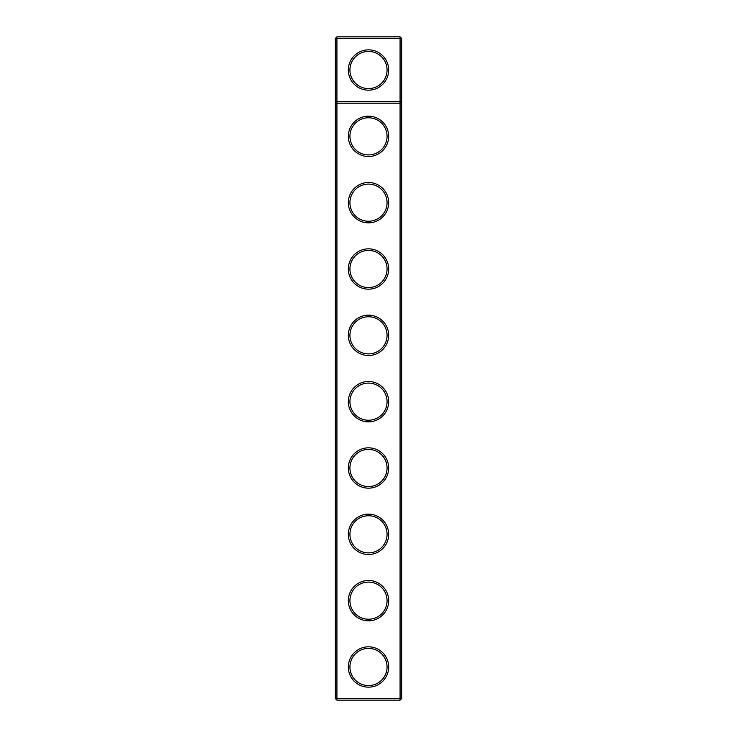 <?xml version="1.0" encoding="UTF-8"?>
<svg xmlns="http://www.w3.org/2000/svg" width="737" height="737" viewBox="0 0 737 737"><rect width="100%" height="100%" fill="white"/><g stroke="black" fill="none" stroke-linecap="round" stroke-linejoin="round"><path stroke-width="1.11" d="M335.335 698.556L335.335 38.444L336.929 36.85L400.071 36.85L401.665 38.444L401.665 698.556L400.071 700.15L336.929 700.15L335.335 698.556L336.929 698.556L336.929 103.18L335.335 101.586L401.665 101.586L400.071 103.18L400.071 36.85M336.929 700.15L336.929 698.556L400.071 698.556L400.071 103.18L336.929 103.18L336.929 38.444L335.335 38.444M401.665 38.444L336.929 38.444L336.929 36.85M400.071 700.15L400.071 698.556L401.665 698.556M388.666 70.015A20.166 20.166 0 0 1 358.422 87.482A20.166 20.166 0 0 1 358.422 52.548A20.166 20.166 0 0 1 388.666 70.015M368.5 355.501A20.166 20.166 0 0 0 385.967 325.257A20.166 20.166 0 0 0 351.033 325.257A20.166 20.166 0 0 0 368.5 355.501M368.5 289.171A20.166 20.166 0 0 0 385.967 258.927A20.166 20.166 0 0 0 351.033 258.927A20.166 20.166 0 0 0 368.5 289.171M368.5 222.841A20.166 20.166 0 0 0 385.967 192.597A20.166 20.166 0 0 0 351.033 192.597A20.166 20.166 0 0 0 368.5 222.841M368.5 156.511A20.166 20.166 0 0 0 385.967 126.267A20.166 20.166 0 0 0 351.033 126.267A20.166 20.166 0 0 0 368.5 156.511M368.5 687.151A20.166 20.166 0 0 0 385.967 656.907A20.166 20.166 0 0 0 351.033 656.907A20.166 20.166 0 0 0 368.5 687.151M368.5 620.821A20.166 20.166 0 0 0 385.967 590.577A20.166 20.166 0 0 0 351.033 590.577A20.166 20.166 0 0 0 368.5 620.821M368.5 554.491A20.166 20.166 0 0 0 385.967 524.247A20.166 20.166 0 0 0 351.033 524.247A20.166 20.166 0 0 0 368.5 554.491M368.5 488.161A20.166 20.166 0 0 0 385.967 457.917A20.166 20.166 0 0 0 351.033 457.917A20.166 20.166 0 0 0 368.5 488.161M368.5 421.831A20.166 20.166 0 0 0 385.967 391.587A20.166 20.166 0 0 0 351.033 391.587A20.166 20.166 0 0 0 368.5 421.831M368.5 154.917A18.572 18.572 0 0 0 384.585 127.059A18.572 18.572 0 0 0 352.415 127.059A18.572 18.572 0 0 0 368.5 154.917M368.5 221.247A18.572 18.572 0 0 0 384.585 193.389A18.572 18.572 0 0 0 352.415 193.389A18.572 18.572 0 0 0 368.5 221.247M368.5 287.577A18.572 18.572 0 0 0 384.585 259.719A18.572 18.572 0 0 0 352.415 259.719A18.572 18.572 0 0 0 368.5 287.577M368.5 353.907A18.572 18.572 0 0 0 384.585 326.049A18.572 18.572 0 0 0 352.415 326.049A18.572 18.572 0 0 0 368.5 353.907M368.5 420.237A18.572 18.572 0 0 0 384.585 392.379A18.572 18.572 0 0 0 352.415 392.379A18.572 18.572 0 0 0 368.5 420.237M368.5 486.567A18.572 18.572 0 0 0 384.585 458.709A18.572 18.572 0 0 0 352.415 458.709A18.572 18.572 0 0 0 368.5 486.567M368.5 552.897A18.572 18.572 0 0 0 384.585 525.039A18.572 18.572 0 0 0 352.415 525.039A18.572 18.572 0 0 0 368.5 552.897M368.5 619.227A18.572 18.572 0 0 0 384.585 591.369A18.572 18.572 0 0 0 352.415 591.369A18.572 18.572 0 0 0 368.5 619.227M368.5 685.557A18.572 18.572 0 0 0 384.585 657.699A18.572 18.572 0 0 0 352.415 657.699A18.572 18.572 0 0 0 368.5 685.557M387.072 70.015A18.572 18.572 0 0 1 359.214 86.1A18.572 18.572 0 0 1 359.214 53.93A18.572 18.572 0 0 1 387.072 70.015"/></g></svg>
